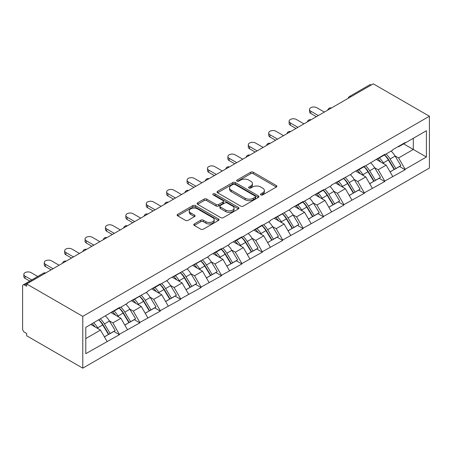 <?xml version="1.0" encoding="UTF-8"?>
<svg xmlns="http://www.w3.org/2000/svg" width="452" height="452" viewBox="0 0 452 452"><rect width="100%" height="100%" fill="white"/><g stroke="black" fill="none" stroke-linecap="round" stroke-linejoin="round"><path stroke-width="0.68" d="M260.894 194.908A1.271 0.734 0 0 0 262.691 194.908L276.336 187.032A1.814 1.051 0 0 0 276.867 186.292A1.814 1.051 0 0 0 276.336 185.552L253.227 172.206A1.814 1.051 0 0 0 250.657 172.206L237.017 180.082A1.271 0.734 0 0 0 236.645 180.602A1.271 0.734 0 0 0 237.017 181.122A1.271 0.734 0 0 0 238.814 181.122L240.577 180.099A5.808 3.356 0 0 1 248.798 180.099L250.719 181.212A5.808 3.356 0 0 1 252.425 183.585A5.808 3.356 0 0 1 250.719 185.958L248.956 186.975A1.271 0.734 0 0 0 248.583 187.495A1.271 0.734 0 0 0 248.956 188.015A1.271 0.734 0 0 0 250.753 188.015L252.521 186.992A5.808 3.356 0 0 1 260.736 186.992L262.663 188.105A5.808 3.356 0 0 1 264.363 190.478A5.808 3.356 0 0 1 262.663 192.851L260.894 193.868A1.271 0.734 0 0 0 260.522 194.388A1.271 0.734 0 0 0 260.894 194.908L260.894 193.868M194.292 223.949A1.814 1.051 0 0 0 193.761 224.689A1.814 1.051 0 0 0 194.292 225.429L200.778 229.175A1.814 1.051 0 0 0 203.343 229.175L218.497 220.423A1.814 1.051 0 0 0 219.028 219.683A1.814 1.051 0 0 0 218.497 218.943L195.383 205.598A1.814 1.051 0 0 0 192.818 205.598L177.664 214.35A1.814 1.051 0 0 0 177.133 215.09A1.814 1.051 0 0 0 177.664 215.83L185.495 220.35A1.814 1.051 0 0 0 188.066 220.35L194.546 216.61A1.814 1.051 0 0 0 195.083 215.87A1.814 1.051 0 0 0 194.546 215.124L190.665 212.881A4.859 2.802 0 0 1 189.241 210.903A4.859 2.802 0 0 1 192.241 208.31A4.859 2.802 0 0 1 197.535 208.92L212.751 217.7A4.859 2.802 0 0 1 214.169 219.683A4.859 2.802 0 0 1 211.174 222.277A4.859 2.802 0 0 1 205.88 221.666L203.343 220.203A1.814 1.051 0 0 0 200.778 220.203L194.292 223.949L194.292 225.429L200.778 221.712L200.778 220.203M26.657 283.958L373.284 83.835L429.4 116.232L82.772 316.36L26.657 283.958L26.657 286.223L24.561 285.02A2.774 1.605 -120 0 0 23.176 284.879A2.774 1.605 -120 0 0 22.6 286.15L22.6 328.892A2.774 1.605 -120 0 0 24.561 332.293L26.657 333.503L26.657 335.768L82.772 368.165L82.772 316.36M240.707 206.118A1.814 1.051 0 0 0 243.272 206.118L258.425 197.371A1.814 1.051 0 0 0 258.956 196.631A1.814 1.051 0 0 0 258.425 195.891L235.311 182.546A1.814 1.051 0 0 0 232.746 182.546L217.593 191.292A1.814 1.051 0 0 0 217.062 192.038A1.814 1.051 0 0 0 217.593 192.778L240.707 206.118M213.672 195.185A1.271 0.734 0 0 1 214.966 195.36L214.966 193.851L238.458 207.417A1.814 1.051 0 0 1 238.989 208.157A1.814 1.051 0 0 1 238.458 208.897L223.311 217.644A1.814 1.051 0 0 1 220.74 217.644L197.631 204.304L197.631 202.818A1.814 1.051 0 0 0 197.1 203.564A1.814 1.051 0 0 0 197.631 204.304M197.631 202.818L204.112 199.078A1.814 1.051 0 0 1 206.683 199.078L216.056 204.49A1.814 1.051 0 0 0 218.621 204.49L222.926 202.004A1.814 1.051 0 0 0 223.457 201.264A1.814 1.051 0 0 0 222.926 200.524L213.163 194.891A1.271 0.734 0 0 1 212.796 194.371A1.271 0.734 0 0 1 213.576 193.693A1.271 0.734 0 0 1 214.966 193.851M82.772 368.165L429.4 168.042L429.4 116.232M98.819 319.858A12.396 7.153 -120 0 1 103.062 324.818L108.836 334.356L113.876 331.446L119.458 334.672L112.921 322.892L109.299 320.801M119.458 334.672L85.778 353.667L85.778 327.384L119.458 307.484L119.458 307.936L127.441 303.332L127.441 302.88L147.844 291.551L147.844 291.099L160.274 283.924L160.274 284.376L168.251 279.771L168.251 279.313L188.653 267.991L188.653 267.533L209.061 256.205L209.061 255.753L221.486 248.577L221.486 249.035L229.469 244.425L229.469 243.973L241.893 236.797L241.893 237.255L262.296 225.017L262.296 225.469L270.279 220.864L270.279 220.412L290.681 209.084L290.681 208.632L303.111 201.456L303.111 201.908L311.089 197.304L311.089 196.852L323.513 189.676L323.513 190.128L331.491 185.523L331.491 185.066L351.899 173.743L351.899 173.285L364.323 166.116L364.323 166.568L384.731 154.33L384.731 154.787L392.709 150.177L392.709 149.725L405.133 142.549L405.133 143.007L426.394 130.735L426.394 157.013L405.133 169.285L398.596 157.957L394.975 155.867M384.494 154.923A12.396 7.153 -120 0 1 388.737 159.884L394.511 169.421L399.551 166.511L405.133 169.737L405.133 169.285M405.133 169.737L384.731 181.066L378.188 169.737L374.567 167.647M364.086 166.703A12.396 7.153 -120 0 1 368.329 171.664L374.109 181.201L379.143 178.291L384.731 181.518L384.731 181.066M384.731 181.518L364.323 192.846L357.786 181.518L354.159 179.427M343.684 178.483A12.396 7.153 -120 0 1 347.927 183.444L353.701 192.981L358.735 190.077L364.323 193.298L364.323 192.846M364.323 193.298L343.921 204.626L337.378 193.298L333.757 191.207M323.276 190.264A12.396 7.153 -120 0 1 327.519 195.224L333.299 204.762L338.333 201.858L343.921 205.084L343.921 204.626M343.921 205.084L323.513 216.412L316.976 205.084L313.349 202.988M302.874 202.044A12.396 7.153 -120 0 1 307.117 207.005L312.891 216.542L317.925 213.638L323.513 216.864L323.513 216.412M323.513 216.864L303.111 228.192L296.568 216.864L292.947 214.768M282.466 213.83A12.396 7.153 -120 0 1 286.709 218.785L292.484 228.328L297.523 225.418L303.111 228.644L303.111 228.192M303.111 228.644L282.703 239.972L276.161 228.644L272.539 226.554M262.058 225.61A12.396 7.153 -120 0 1 266.301 230.571L272.081 240.108L277.116 237.198L282.703 240.424L282.703 239.972M282.703 240.424L262.296 251.753L255.759 240.424L252.137 238.334M241.656 237.39A12.396 7.153 -120 0 1 245.899 242.351L251.674 251.888L256.713 248.979L262.296 252.205L262.296 251.753M262.296 252.205L241.893 263.533L235.351 252.205L231.729 250.114M221.248 249.171A12.396 7.153 -120 0 1 225.492 254.131L231.271 263.669L236.306 260.759L241.893 263.985L241.893 263.533M241.893 263.985L221.486 275.313L214.949 263.985L211.321 261.894M200.846 260.951A12.396 7.153 -120 0 1 205.089 265.912L210.864 275.449L215.898 272.539L221.486 275.765L221.486 275.313M221.486 275.765L201.083 287.093L194.541 275.765L190.919 273.675M180.438 272.731A12.396 7.153 -120 0 1 184.682 277.692L190.462 287.229L195.496 284.325L201.083 287.545L201.083 287.093M201.083 287.545L180.676 298.874L174.139 287.545L170.511 285.455M160.036 284.511A12.396 7.153 -120 0 1 164.279 289.472L170.054 299.009L175.088 296.105L180.676 299.331L180.676 298.874M180.676 299.331L160.274 310.66L153.731 299.331L150.109 297.235M139.628 296.292A12.396 7.153 -120 0 1 143.872 301.252L149.646 310.79L154.686 307.885L160.274 311.112L160.274 310.66M160.274 311.112L139.866 322.44L133.323 311.112L129.701 309.015M119.221 308.072A12.396 7.153 -120 0 1 123.464 313.033L129.244 322.575L134.278 319.666L139.866 322.892L139.866 322.44M139.866 322.892L119.458 334.22M112.525 311.484L112.921 311.716L119.458 307.936M112.921 322.892L120.899 318.281L110.825 312.468M127.441 329.61L120.899 318.281M132.933 299.704L133.323 299.93L139.866 296.156M133.323 311.112L141.306 306.501L131.233 300.687M147.844 317.829L141.306 306.501M153.341 287.924L153.731 288.15L160.274 284.376M153.731 299.331L161.709 294.721L151.64 288.907M168.251 306.049L161.709 294.721M173.743 276.144L174.139 276.37L180.676 272.596M174.139 287.545L182.116 282.941L172.042 277.127M188.653 294.269L182.116 282.941M194.151 264.363L194.541 264.589L201.083 260.815M194.541 275.765L202.519 271.16L192.45 265.347M209.061 282.489L202.519 271.16M214.553 252.583L214.949 252.809L221.486 249.035M214.949 263.985L222.926 259.38L212.852 253.566M229.469 270.708L222.926 259.38M234.961 240.803L235.351 241.029L241.893 237.255M235.351 252.205L243.334 247.6L233.26 241.786M249.871 258.928L243.334 247.6M255.363 229.023L255.759 229.249L262.296 225.469M255.759 240.424L263.736 235.82L253.662 230M270.279 247.148L263.736 235.82M275.771 217.237L276.161 217.468L282.703 213.689M276.161 228.644L284.144 224.034L274.07 218.22M290.681 235.362L284.144 224.034M296.179 205.457L296.568 205.683L303.111 201.908M296.568 216.864L304.546 212.254L294.478 206.44M311.089 223.582L304.546 212.254M316.581 193.676L316.976 193.902L323.513 190.128M316.976 205.084L324.954 200.473L314.88 194.659M331.491 211.802L324.954 200.473M336.989 181.896L337.378 182.122L343.921 178.348M337.378 193.298L345.356 188.693L335.288 182.879M351.899 200.021L345.356 188.693M357.391 170.116L357.786 170.342L364.323 166.568M357.786 181.518L365.764 176.913L355.69 171.099M372.307 188.241L365.764 176.913M377.799 158.336L378.188 158.562L384.731 154.787M378.188 169.737L386.172 165.133L376.098 159.319M392.709 176.461L386.172 165.133M371.324 84.97L351.046 96.671M350.215 97.157A2.774 1.605 120 0 1 350.916 96.598A2.774 1.605 60 0 0 349.532 96.462L369.804 84.756A2.774 1.605 60 0 1 371.194 84.891M398.201 146.555L398.596 146.781L405.133 143.007M398.596 157.957L413.309 149.459L413.309 138.284L426.394 130.735M403.63 143.872L426.394 157.013M85.778 338.559L100.491 330.067L90.812 324.474M107.034 341.396L100.491 330.067M388.449 160.104L389.099 160.477M368.047 171.884L368.691 172.257M347.639 183.665L348.289 184.043M327.231 195.445L327.881 195.823M306.829 207.231L307.473 207.604M286.421 219.011L287.071 219.384M266.019 230.791L266.663 231.164M245.611 242.571L246.261 242.944M225.209 254.352L225.853 254.725M204.801 266.132L205.451 266.505M184.393 277.912L185.043 278.291M163.991 289.692L164.635 290.071M143.583 301.478L144.233 301.851M123.181 313.259L123.825 313.631M102.773 325.039L103.423 325.412M261.403 195.089L262.663 194.36A5.808 3.356 0 0 0 264.363 191.987L264.363 190.478M252.425 183.585L252.425 185.094A5.808 3.356 0 0 1 250.719 187.467L249.464 188.196M276.313 187.043L253.227 173.715A1.814 1.051 0 0 0 250.657 173.715L237.52 181.297M258.403 197.388L235.311 184.06A1.814 1.051 0 0 0 232.746 184.06L217.621 192.789M255.216 197.151A1.271 0.734 0 0 0 255.589 196.631A1.271 0.734 0 0 0 255.216 196.112L234.927 184.399A1.271 0.734 0 0 0 233.13 184.399L231.271 185.473A5.808 3.356 0 0 0 229.565 187.846A5.808 3.356 0 0 0 231.271 190.219L245.137 198.225A5.808 3.356 0 0 0 253.352 198.225L255.216 197.151L255.216 198.66A1.271 0.734 0 0 0 255.589 198.14L255.589 196.631M229.565 187.846L229.565 189.36A5.808 3.356 0 0 0 231.271 191.727L231.271 190.219M255.216 198.66L253.352 199.733A5.808 3.356 0 0 1 245.137 199.733L231.271 191.727M197.654 204.315L204.112 200.586L204.112 199.078M223.457 201.264L223.457 202.773A1.814 1.051 0 0 1 222.926 203.513L218.621 205.999A1.814 1.051 0 0 1 216.056 205.999L206.683 200.586A1.814 1.051 0 0 0 204.112 200.586M214.966 195.36L238.436 208.914M225.78 210.107A4.859 2.802 0 0 0 231.074 210.711A4.859 2.802 0 0 0 234.074 208.123A4.859 2.802 0 0 0 232.65 206.14L227.288 203.044A1.814 1.051 0 0 0 224.723 203.044L220.418 205.524A1.814 1.051 0 0 0 219.887 206.27A1.814 1.051 0 0 0 220.418 207.01L225.78 210.107L225.78 211.615A4.859 2.802 0 0 0 231.074 212.22A4.859 2.802 0 0 0 234.074 209.632L234.074 208.123M219.887 206.27L219.887 207.779A1.814 1.051 0 0 0 220.418 208.519L220.418 207.01M225.78 211.615L220.418 208.519M214.169 219.683L214.169 221.197A4.859 2.802 0 0 1 211.174 223.785A4.859 2.802 0 0 1 205.88 223.181L203.343 221.712A1.814 1.051 0 0 0 200.778 221.712M189.241 210.903L189.241 212.412A4.859 2.802 0 0 0 190.665 214.395L190.665 212.881M194.524 216.621L190.665 214.395M218.469 220.44L195.383 207.112A1.814 1.051 0 0 0 192.818 207.112L177.687 215.841M310.761 111.175L310.761 113.441A4.254 2.458 180 0 1 309.513 111.7L309.513 109.435A4.254 2.458 0 0 0 310.761 111.175L318.349 115.554M324.366 112.079L316.779 107.7A4.254 2.458 0 0 0 312.14 107.169A4.254 2.458 0 0 0 309.513 109.435M391.133 151.087A15.17 8.757 60 0 1 395.11 156.087L390.07 158.997A15.17 8.757 -120 0 0 386.098 153.996M390.07 158.997L395.85 168.534L400.884 165.624L395.11 156.087M394.511 169.421L395.85 168.534M399.551 166.511L400.884 165.624M377.426 158.55A12.396 7.153 60 0 1 380.844 162.059M379.364 157.884A15.17 8.757 60 0 1 383.336 162.884L383.906 163.827M390.11 171.963L394.15 169.517L388.37 159.98A15.17 8.757 -120 0 0 384.398 154.98M394.15 169.517L390.059 171.873M310.761 113.441L316.383 116.684M290.353 122.955L290.353 125.221A4.254 2.458 180 0 1 289.11 123.481L289.11 121.215A4.254 2.458 0 0 0 290.353 122.955L297.941 127.334M303.959 123.859L296.371 119.481A4.254 2.458 0 0 0 291.738 118.949A4.254 2.458 0 0 0 289.11 121.215M370.73 162.873A15.17 8.757 60 0 1 374.702 167.867L369.668 170.777A15.17 8.757 -120 0 0 365.691 165.777M369.668 170.777L375.442 180.314L380.477 177.404L374.702 167.867M374.109 181.201L375.442 180.314M379.143 178.291L380.477 177.404M357.018 170.331A12.396 7.153 60 0 1 360.436 173.839M358.956 169.664A15.17 8.757 60 0 1 362.933 174.664L363.498 175.608M369.708 183.744L373.742 181.297L367.968 171.76A15.17 8.757 -120 0 0 363.99 166.76M373.742 181.297L369.657 183.653M290.353 125.221L295.981 128.47M269.951 134.736L269.951 137.001A4.254 2.458 180 0 1 268.703 135.267L268.703 133.001A4.254 2.458 0 0 0 269.951 134.736L277.534 139.114M283.551 135.64L275.969 131.261A4.254 2.458 0 0 0 271.33 130.73A4.254 2.458 0 0 0 268.703 133.001M350.323 174.653A15.17 8.757 60 0 1 354.3 179.647L349.26 182.557A15.17 8.757 -120 0 0 345.288 177.557M349.26 182.557L355.04 192.094L360.074 189.185L354.3 179.647M353.701 192.981L355.04 192.094M358.735 190.077L360.074 189.185M336.616 182.111A12.396 7.153 60 0 1 340.034 185.619M338.548 181.45A15.17 8.757 60 0 1 342.526 186.444L343.096 187.388M349.3 195.524L353.34 193.077L347.56 183.54A15.17 8.757 -120 0 0 343.588 178.54M353.34 193.077L349.249 195.433M269.951 137.001L275.573 140.25M249.544 146.516L249.544 148.781A4.254 2.458 180 0 1 248.301 147.047L248.301 144.781A4.254 2.458 0 0 0 249.544 146.516L257.132 150.895M263.149 147.42L255.561 143.041A4.254 2.458 0 0 0 250.928 142.51A4.254 2.458 0 0 0 248.301 144.781M329.915 186.433A15.17 8.757 60 0 1 333.892 191.433L328.858 194.337A15.17 8.757 -120 0 0 324.881 189.337M328.858 194.337L334.633 203.875L339.667 200.97L333.892 191.433M333.299 204.762L334.633 203.875M338.333 201.858L339.667 200.97M316.208 193.891A12.396 7.153 60 0 1 319.626 197.4M318.146 193.23A15.17 8.757 60 0 1 322.118 198.225L322.688 199.168M328.898 207.304L332.932 204.858L327.158 195.32A15.17 8.757 -120 0 0 323.18 190.32M332.932 204.858L328.847 207.214M249.544 148.781L255.171 152.03M229.141 158.296L229.141 160.562A4.254 2.458 180 0 1 227.893 158.827L227.893 156.561A4.254 2.458 0 0 0 229.141 158.296L236.724 162.675M242.741 159.206L235.159 154.821A4.254 2.458 0 0 0 230.52 154.29A4.254 2.458 0 0 0 227.893 156.561M309.513 198.213A15.17 8.757 60 0 1 313.485 203.214L308.45 206.118A15.17 8.757 -120 0 0 304.478 201.117M308.45 206.118L314.225 215.655L319.265 212.751L313.485 203.214M312.891 216.542L314.225 215.655M317.925 213.638L319.265 212.751M295.806 205.671A12.396 7.153 60 0 1 299.224 209.18M297.738 205.01A15.17 8.757 60 0 1 301.716 210.01L302.286 210.948M308.49 219.084L312.524 216.638L306.75 207.101A15.17 8.757 -120 0 0 302.778 202.1M312.524 216.638L308.439 219M229.141 160.562L234.763 163.81M208.734 170.076L208.734 172.342A4.254 2.458 180 0 1 207.485 170.607L207.485 168.342A4.254 2.458 0 0 0 208.734 170.076L216.322 174.461M222.339 170.986L214.751 166.602A4.254 2.458 0 0 0 210.112 166.07A4.254 2.458 0 0 0 207.485 168.342M289.105 209.994A15.17 8.757 60 0 1 293.082 214.994L288.048 217.898A15.17 8.757 -120 0 0 284.071 212.903M288.048 217.898L293.823 227.435L298.857 224.531L293.082 214.994M292.484 228.328L293.823 227.435M297.523 225.418L298.857 224.531M275.398 217.457A12.396 7.153 60 0 1 278.816 220.96M277.336 216.79A15.17 8.757 60 0 1 281.308 221.791L281.878 222.729M288.088 230.865L292.122 228.418L286.348 218.881A15.17 8.757 -120 0 0 282.37 213.881M292.122 228.418L288.037 230.78M208.734 172.342L214.355 175.591M188.326 181.857L188.326 184.122A4.254 2.458 180 0 1 187.083 182.388L187.083 180.122A4.254 2.458 0 0 0 188.326 181.857L195.914 186.241M201.931 182.766L194.343 178.387A4.254 2.458 0 0 0 189.71 177.851A4.254 2.458 0 0 0 187.083 180.122M268.703 221.774A15.17 8.757 60 0 1 272.675 226.774L267.64 229.684A15.17 8.757 -120 0 0 263.663 224.684M267.64 229.684L273.415 239.221L278.455 236.311L272.675 226.774M272.081 240.108L273.415 239.221M277.116 237.198L278.455 236.311M254.99 229.237A12.396 7.153 60 0 1 258.408 232.74M256.928 228.571A15.17 8.757 60 0 1 260.906 233.571L261.471 234.509M267.68 242.645L271.714 240.198L265.94 230.661A15.17 8.757 -120 0 0 261.962 225.661M271.714 240.198L267.629 242.56M188.326 184.122L193.953 187.371M167.924 193.642L167.924 195.908A4.254 2.458 180 0 1 166.675 194.168L166.675 191.902A4.254 2.458 0 0 0 167.924 193.642L175.512 198.021M181.529 194.546L173.941 190.168A4.254 2.458 0 0 0 169.302 189.637A4.254 2.458 0 0 0 166.675 191.902M248.295 233.554A15.17 8.757 60 0 1 252.272 238.554L247.233 241.464A15.17 8.757 -120 0 0 243.261 236.464M247.233 241.464L253.013 251.001L258.047 248.091L252.272 238.554M251.674 251.888L253.013 251.001M256.713 248.979L258.047 248.091M234.588 241.018A12.396 7.153 60 0 1 238.006 244.526M236.526 240.351A15.17 8.757 60 0 1 240.498 245.351L241.069 246.289M247.272 254.425L251.312 251.979L245.532 242.441A15.17 8.757 -120 0 0 241.56 237.447M251.312 251.979L247.221 254.34M167.924 195.908L173.545 199.151M147.516 205.423L147.516 207.688A4.254 2.458 180 0 1 146.273 205.948L146.273 203.682A4.254 2.458 0 0 0 147.516 205.423L155.104 209.801M161.121 206.327L153.533 201.948A4.254 2.458 0 0 0 148.9 201.417A4.254 2.458 0 0 0 146.273 203.682M227.893 245.334A15.17 8.757 60 0 1 231.865 250.335L226.831 253.244A15.17 8.757 -120 0 0 222.853 248.244M226.831 253.244L232.605 262.781L237.639 259.872L231.865 250.335M231.271 263.669L232.605 262.781M236.306 260.759L237.639 259.872M214.18 252.798A12.396 7.153 60 0 1 217.598 256.307M216.118 252.131A15.17 8.757 60 0 1 220.09 257.132L220.661 258.075M226.87 266.211L230.904 263.765L225.13 254.227A15.17 8.757 -120 0 0 221.152 249.227M230.904 263.765L226.819 266.121M147.516 207.688L153.143 210.931M127.114 217.203L127.114 219.469A4.254 2.458 180 0 1 125.865 217.728L125.865 215.463A4.254 2.458 0 0 0 127.114 217.203L134.696 221.582M140.713 218.107L133.131 213.728A4.254 2.458 0 0 0 128.492 213.197A4.254 2.458 0 0 0 125.865 215.463M207.485 257.12A15.17 8.757 60 0 1 211.463 262.115L206.423 265.025A15.17 8.757 -120 0 0 202.451 260.024M206.423 265.025L212.203 274.562L217.237 271.652L211.463 262.115M210.864 275.449L212.203 274.562M215.898 272.539L217.237 271.652M193.778 264.578A12.396 7.153 60 0 1 197.196 268.087M195.71 263.911A15.17 8.757 60 0 1 199.688 268.912L200.259 269.855M206.462 277.991L210.502 275.545L204.722 266.008A15.17 8.757 -120 0 0 200.75 261.007M210.502 275.545L206.411 277.901M127.114 219.469L132.735 222.717M106.706 228.983L106.706 231.249A4.254 2.458 180 0 1 105.463 229.514L105.463 227.249A4.254 2.458 0 0 0 106.706 228.983L114.294 233.362M120.311 229.887L112.723 225.508A4.254 2.458 0 0 0 108.084 224.977A4.254 2.458 0 0 0 105.463 227.249M187.077 268.9A15.17 8.757 60 0 1 191.055 273.895L186.021 276.805A15.17 8.757 -120 0 0 182.043 271.805M186.021 276.805L191.795 286.342L196.829 283.432L191.055 273.895M190.462 287.229L191.795 286.342M195.496 284.325L196.829 283.432M173.37 276.358A12.396 7.153 60 0 1 176.788 279.867M175.308 275.697A15.17 8.757 60 0 1 179.28 280.692L179.851 281.636M186.06 289.772L190.094 287.325L184.32 277.788A15.17 8.757 -120 0 0 180.342 272.788M190.094 287.325L186.009 289.681M106.706 231.249L112.333 234.498M86.304 240.763L86.304 243.029A4.254 2.458 180 0 1 85.055 241.295L85.055 239.029A4.254 2.458 0 0 0 86.304 240.763L93.886 245.142M99.903 241.667L92.321 237.289A4.254 2.458 0 0 0 87.682 236.758A4.254 2.458 0 0 0 85.055 239.029M166.675 280.681A15.17 8.757 60 0 1 170.647 285.681L165.613 288.585A15.17 8.757 -120 0 0 161.635 283.585M165.613 288.585L171.387 298.122L176.427 295.218L170.647 285.681M170.054 299.009L171.387 298.122M175.088 296.105L176.427 295.218M152.962 288.139A12.396 7.153 60 0 1 156.386 291.647M154.9 287.478A15.17 8.757 60 0 1 158.878 292.472L159.449 293.416M165.652 301.552L169.686 299.105L163.912 289.568A15.17 8.757 -120 0 0 159.94 284.568M169.686 299.105L165.601 301.461M86.304 243.029L91.925 246.278M65.896 252.544L65.896 254.809A4.254 2.458 180 0 1 64.647 253.075L64.647 250.809A4.254 2.458 0 0 0 65.896 252.544L73.484 256.922M79.501 253.453L71.913 249.069A4.254 2.458 0 0 0 67.275 248.538A4.254 2.458 0 0 0 64.647 250.809M146.267 292.461A15.17 8.757 60 0 1 150.245 297.461L145.205 300.365A15.17 8.757 -120 0 0 141.233 295.365M145.205 300.365L150.985 309.902L156.019 306.998L150.245 297.461M149.646 310.79L150.985 309.902M154.686 307.885L156.019 306.998M132.56 299.919A12.396 7.153 60 0 1 135.979 303.428M134.498 299.258A15.17 8.757 60 0 1 138.47 304.258L139.041 305.196M145.245 313.332L149.284 310.886L143.51 301.348A15.17 8.757 -120 0 0 139.532 296.348M149.284 310.886L145.199 313.247M65.896 254.809L71.518 258.058M45.488 264.324L45.488 266.59A4.254 2.458 180 0 1 44.245 264.855L44.245 262.589A4.254 2.458 0 0 0 45.488 264.324L53.076 268.708M59.093 265.234L51.505 260.849A4.254 2.458 0 0 0 46.872 260.318A4.254 2.458 0 0 0 44.245 262.589M125.865 304.241A15.17 8.757 60 0 1 129.837 309.241L124.803 312.146A15.17 8.757 -120 0 0 120.825 307.151M124.803 312.146L130.577 321.683L135.617 318.779L129.837 309.241M129.244 322.575L130.577 321.683M134.278 319.666L135.617 318.779M112.152 311.705A12.396 7.153 60 0 1 115.571 315.208M114.09 311.038A15.17 8.757 60 0 1 118.068 316.038L118.633 316.976M124.842 325.112L128.876 322.666L123.102 313.129A15.17 8.757 -120 0 0 119.125 308.128M128.876 322.666L124.792 325.028M45.488 266.59L51.116 269.838M25.086 276.104L25.086 278.37A4.254 2.458 180 0 1 23.837 276.635L23.837 274.37A4.254 2.458 0 0 0 25.086 276.104L31.73 279.941M37.748 276.466L31.103 272.635A4.254 2.458 0 0 0 26.465 272.098A4.254 2.458 0 0 0 23.837 274.37M105.457 316.021A15.17 8.757 60 0 1 109.435 321.022L104.395 323.926A15.17 8.757 -120 0 0 100.423 318.931M104.395 323.926L110.175 333.469L115.209 330.559L109.435 321.022M108.836 334.356L110.175 333.469M113.876 331.446L115.209 330.559M92.084 323.745A12.396 7.153 60 0 1 95.169 326.988M93.683 322.818A15.17 8.757 60 0 1 97.66 327.819L98.231 328.757M104.435 336.893L108.474 334.446L102.694 324.909A15.17 8.757 -120 0 0 98.722 319.909M108.474 334.446L104.384 336.808M25.086 278.37L29.764 281.076M44.968 273.387L24.561 285.02M45.539 273.059A2.774 1.605 -60 0 0 44.838 273.313A2.774 1.605 -120 0 0 43.448 273.177L23.176 284.879M329.807 108.938A2.774 1.605 120 0 1 330.514 108.378A2.774 1.605 -60 0 1 331.214 108.124M309.405 120.718A2.774 1.605 120 0 1 310.106 120.159A2.774 1.605 -60 0 1 310.812 119.904M288.997 132.498A2.774 1.605 120 0 1 289.704 131.939A2.774 1.605 -60 0 1 290.404 131.685M268.59 144.278A2.774 1.605 120 0 1 269.296 143.719A2.774 1.605 -60 0 1 270.002 143.465M248.188 156.059A2.774 1.605 120 0 1 248.888 155.505A2.774 1.605 -60 0 1 249.594 155.245M227.78 167.839A2.774 1.605 120 0 1 228.486 167.285A2.774 1.605 -60 0 1 229.192 167.025M207.378 179.625A2.774 1.605 120 0 1 208.078 179.065A2.774 1.605 -60 0 1 208.784 178.811M186.97 191.405A2.774 1.605 120 0 1 187.676 190.846A2.774 1.605 -60 0 1 188.377 190.591M166.562 203.185A2.774 1.605 120 0 1 167.268 202.626A2.774 1.605 -60 0 1 167.974 202.372M146.16 214.966A2.774 1.605 120 0 1 146.866 214.406A2.774 1.605 -60 0 1 147.567 214.152M125.752 226.746A2.774 1.605 120 0 1 126.458 226.186A2.774 1.605 -60 0 1 127.165 225.932M105.35 238.526A2.774 1.605 120 0 1 106.05 237.967A2.774 1.605 -60 0 1 106.757 237.712M84.942 250.306A2.774 1.605 120 0 1 85.648 249.753A2.774 1.605 -60 0 1 86.355 249.493M64.54 262.087A2.774 1.605 120 0 1 65.241 261.533A2.774 1.605 -60 0 1 65.947 261.273M262.663 194.36L262.663 192.851M248.956 188.015L248.956 186.975M250.719 187.467L250.719 185.958M237.017 181.122L237.017 180.082M250.657 173.715L250.657 172.206M253.227 173.715L253.227 172.206M276.336 187.032L276.336 185.552M217.593 192.778L217.593 191.292M232.746 184.06L232.746 182.546M235.311 184.06L235.311 182.546M258.425 197.371L258.425 195.891M245.137 199.733L245.137 198.225M253.352 199.733L253.352 198.225M206.683 200.586L206.683 199.078M216.056 205.999L216.056 204.49M218.621 205.999L218.621 204.49M222.926 203.513L222.926 202.004M238.458 208.897L238.458 207.417M203.343 221.712L203.343 220.203M205.88 223.181L205.88 221.666M194.546 216.61L194.546 215.124M177.664 215.83L177.664 214.35M192.818 207.112L192.818 205.598M195.383 207.112L195.383 205.598M218.497 220.423L218.497 218.943M388.37 159.98L383.336 162.884M367.968 171.76L362.933 174.664M347.56 183.54L342.526 186.444M327.158 195.32L322.118 198.225M306.75 207.101L301.716 210.01M286.348 218.881L281.308 221.791M265.94 230.661L260.906 233.571M245.532 242.441L240.498 245.351M225.13 254.227L220.09 257.132M204.722 266.008L199.688 268.912M184.32 277.788L179.28 280.692M163.912 289.568L158.878 292.472M143.51 301.348L138.47 304.258M123.102 313.129L118.068 316.038M102.694 324.909L97.66 327.819M349.532 96.462A2.774 2.774 0 0 0 348.198 98.321M331.401 108.017A2.774 2.774 0 0 0 327.79 110.102M310.999 119.797A2.774 2.774 0 0 0 307.388 121.882M290.591 131.577A2.774 2.774 0 0 0 286.98 133.662M270.183 143.357A2.774 2.774 0 0 0 266.573 145.442M249.781 155.138A2.774 2.774 0 0 0 246.17 157.223M229.373 166.924A2.774 2.774 0 0 0 225.763 169.008M208.971 178.704A2.774 2.774 0 0 0 205.361 180.789M188.563 190.484A2.774 2.774 0 0 0 184.953 192.569M168.161 202.264A2.774 2.774 0 0 0 164.551 204.349M147.753 214.045A2.774 2.774 0 0 0 144.143 216.129M127.345 225.825A2.774 2.774 0 0 0 123.735 227.91M106.943 237.605A2.774 2.774 0 0 0 103.333 239.69M86.535 249.385A2.774 2.774 0 0 0 82.925 251.47M66.133 261.171A2.774 2.774 0 0 0 62.523 263.25M45.725 272.952A2.774 2.774 0 0 0 43.448 273.177"/></g></svg>

